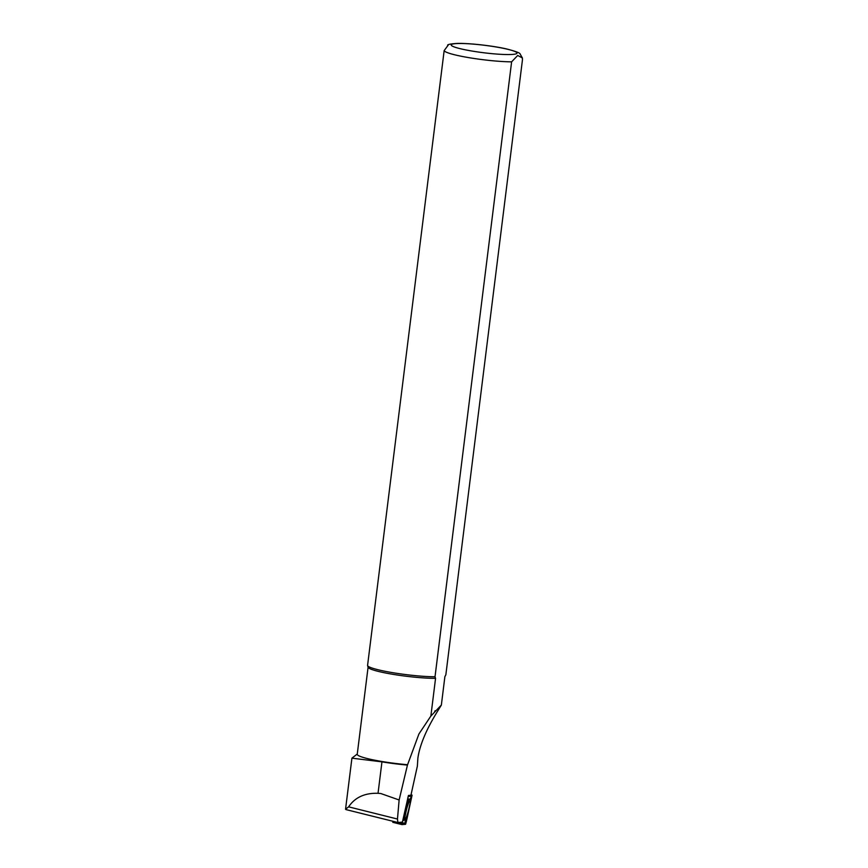 <?xml version="1.0" encoding="UTF-8"?>
<svg xmlns="http://www.w3.org/2000/svg" width="868" height="868" viewBox="0 0 868 868"><rect width="100%" height="100%" fill="white"/><g stroke="black" fill="none" stroke-linecap="round" stroke-linejoin="round"><path stroke-width="1.3" d="M401.613 822.18L397.913 822.517L397.468 819.034L399.128 799.981L380.857 793.547L378.036 793.298C364.766 792.885 354.958 797.399 348.621 806.849L345.551 809.236L351.92 758.165L381.953 761.854L378.036 793.298M399.128 799.981L407.45 765.066A39.006 4.416 -172.9 0 1 381.953 761.854M407.45 765.066L418.908 734.002L430.864 716.057L435.562 678.32L435.02 676.78L511.621 61.834L517.708 55.454L522.395 57.982L522.449 59.87L445.848 674.816L444.893 676.617L441.356 705.055C438.666 709.861 421.121 735.087 417.877 758.198L417.356 766.14L410.933 795.229M407.58 764.719A38.691 4.373 -172.9 0 1 357.236 754.281L368.086 667.199M435.562 678.32A38.691 4.373 -172.9 0 1 393.822 674.469A38.691 4.373 -172.9 0 1 368.13 667.318L367.555 665.572L444.156 50.626L448.474 44.756M441.356 705.055L430.864 716.057M435.02 676.78A39.483 4.47 -172.9 0 1 392.889 672.711A39.483 4.47 -172.9 0 1 367.555 665.572M397.913 822.517L345.952 809.584M406.864 819.349L412.083 795.131L408.459 795.457L402.058 823.602L392.868 821.312L392.781 822.311L401.971 824.6L405.595 824.274L406.582 820.629M412.083 795.131L411.02 794.86L412.083 795.131M402.058 823.602L401.96 824.6L392.781 822.311M407.125 817.808L411.931 795.739L408.296 796.065L402.166 823.482L405.736 823.656L406.463 820.835M405.269 821.443L405.009 818.719M409.067 800.546L410.228 798.473L411.031 799.84L409.837 802.097A8.691 1.063 104 0 0 409.729 801.652A8.691 1.063 104 0 0 407.732 805.341A8.691 1.063 104 0 0 405.486 814.455L404.011 820.141L405.182 817.873A8.691 1.063 104 0 0 405.551 818.383A8.691 1.063 104 0 0 409.533 805.515L411.031 799.84M404.13 814.585L404.195 814.347A9.819 1.204 -76 0 1 404.249 814.043M405.41 808.781A9.819 1.204 -76 0 1 406.246 805.786M408.687 800.188A9.819 1.204 -76 0 1 408.915 800.285L409.729 801.652M402.231 823.168L405.28 822.897L405.627 821.345M410.553 799.016L411.172 796.206L408.134 796.477M404.195 814.347L405.486 814.455M404.781 819.338L406.246 819.099L406.484 820.813L407.515 815.497L406.246 819.099M407.276 814.651L407.515 815.497M407.504 804.473L408.774 800.871L408.557 799.157L407.504 804.473L406.018 806.025M397.468 819.034L348.621 806.849M514.876 54.141A33.168 3.754 -172.9 0 1 458.629 48.282A33.168 3.754 -172.9 0 1 478.724 44.626A33.168 3.754 -172.9 0 1 514.876 54.141M511.621 61.834A39.483 4.47 -172.9 0 1 469.49 57.755A39.483 4.47 -172.9 0 1 444.156 50.626M411.888 796.238L411.172 796.206L411.931 795.739M405.736 823.656L405.28 822.897L405.996 822.929M410.054 798.625L410.965 799.895M403.164 818.936L404.108 819.381M405.063 821.551L406.463 820.792M407.287 800.285L408.242 800.079M407.797 797.931L408.535 799.146L407.808 797.898M357.269 754.032L351.941 758.122M522.406 57.982L520.138 54.055C520.203 53.013 515.787 51.331 506.912 49.031C496.236 46.438 472.713 43.259 457.978 43.4C451.165 43.78 447.704 44.377 447.595 45.212M435.226 710.708L434.684 711.326M405.551 818.383L404.64 818.936M404.011 820.141L402.73 820.922M406.484 820.813L405.139 821.649"/></g></svg>
